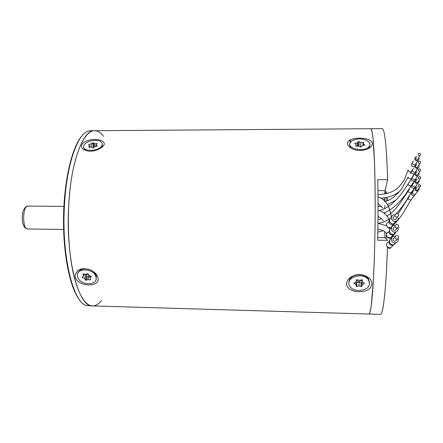 <?xml version="1.0" encoding="UTF-8"?>
<svg xmlns="http://www.w3.org/2000/svg" width="443" height="443" viewBox="0 0 443 443"><rect width="100%" height="100%" fill="white"/><g stroke="black" fill="none" stroke-linecap="round" stroke-linejoin="round"><path stroke-width="0.66" d="M92.487 147.79L94.16 147.015L93.307 142.829L94.459 143.676L97.155 143.654L96.042 144.911L97.266 145.946L94.575 146.578L93.456 147.752L92.598 147.873L91.441 147.01L88.711 147.087L89.752 145.819L88.545 144.789L93.307 142.829M100.866 141.76C102.106 142.69 102.51 143.825 102.073 145.149C100.229 151.639 81.13 152.231 83.793 145.741C84.945 141.273 96.89 138.504 100.866 141.76M102.25 144.268L102.3 146.306L101.663 147.453M85.82 150.581L85.023 150.039L83.882 147.757M96.319 146.295L96.042 144.911M90.04 147.214L89.752 145.819M91.79 147.27L91.125 144.014M95.029 146.506L94.459 143.676M103.507 136.328C100.611 132.49 97.526 130.619 94.254 130.713C82.891 130.164 70.681 162.503 68.648 206.521C65.619 259.504 78.81 307.758 92.493 305.919C95.649 305.947 98.673 304.142 101.563 300.492M91.042 130.74L88.761 131.001C77.686 132.989 66.361 164.741 64.39 206.488C61.477 257.045 73.632 304.258 87.005 305.587L92.487 305.919M80.183 300.647C70.476 289.943 63.061 255.733 63.537 217.923C63.98 180.107 72.215 146.151 82.165 135.691M362.258 280.746L361.865 282.628L361.039 282.961L358.935 282.064L356.122 282.778M361.765 279.804C360.026 282.03 358.221 282.058 356.36 279.893M369.517 283.459C369.54 291.123 353.459 293.227 349.771 286.123C344.084 277.689 363.526 271.266 368.587 280.042L369.517 283.459M364.296 283.681L362.119 284.517L362.031 286.289L361.2 286.615L359.085 285.718L356.892 286.51L356.15 286.316L356.178 284.378L353.879 283.26L354.101 282.761L356.216 281.853L356.294 280.07L357.052 279.716L359.339 280.391L361.682 279.815L362.357 280.031L362.319 281.997L364.351 282.999L364.296 283.681L364.262 282.955M348.94 282.811C348.763 279.583 350.623 277.157 354.527 275.529L355.386 275.247C361.15 274.012 365.536 275.275 368.532 279.035L369.468 282.341M361.953 280.862L362.119 284.517M358.935 282.064L359.085 285.718M356.089 281.909L356.178 284.378M362.219 279.898L362.319 281.997M90.45 276.36L89.115 276.111L87.382 276.864L86.601 276.57L85.898 274.898L84.297 274.35M88.794 275.319L86.075 274.306M77.913 277.645L77.464 276.061C75.731 267.101 95.023 268.464 96.07 277.407C97.909 285.68 80.953 285.851 77.913 277.645M82.237 276.936L83.716 275.934L82.979 274.162L83.566 273.852L85.776 274.494L87.31 273.519L88.151 273.791L88.86 275.48L91.452 276.543L89.918 277.866L90.638 279.622L90.123 279.948L87.891 279.539L86.152 280.292L85.366 279.998L84.663 278.32L82.492 277.578L82.237 276.936M77.918 273.165C79.463 269.394 83.062 268.104 88.716 269.3M90.023 269.748C93.628 271.326 95.754 273.564 96.397 276.46L96.02 279.411M84.391 274.09L83.716 275.934M90.571 276.017L89.918 277.866M89.115 276.111L87.891 279.539M85.898 274.898L84.663 278.32M384.745 193.968L385.072 190.673L387.631 179.697L377.779 179.67C378.156 198.863 378.123 219.047 377.674 240.228L387.619 240.372L385.045 237.697L384.629 231.495M385.72 191.614L386.468 192.035L386.828 193.513M387.309 197.218L387.575 200.563M387.78 204.472L387.813 205.264M386.196 238.899L386.479 233.345M386.379 201.017L386.135 197.478M385.726 193.768L385.022 190.905M387.631 179.697C386.584 146.683 384.812 129.661 382.315 128.636L382.148 128.642M94.891 130.713L94.254 130.713C85.228 131.012 75.642 150.099 71.057 181.381C66.467 212.596 67.857 252.111 74.203 277.096C79.28 296.002 85.377 305.609 92.493 305.919L380.465 314.369C383.129 315.189 386.246 288.171 387.442 247.089M384.707 201.559L384.651 197.761M384.812 213.786L384.812 212.662M384.79 208.575L384.762 205.402M382.315 128.636L370.841 128.719C372.701 128.941 374.457 149.103 375.016 182.405C375.575 215.636 374.778 257.748 373.139 284.096C371.838 304.009 370.453 313.987 368.98 314.032C369.733 313.445 370.486 310.665 371.245 305.692L373.327 280.884C374.246 263.723 374.844 244.06 375.121 221.904C375.287 199.738 375.083 179.996 374.507 162.681L372.923 137.507C372.264 132.391 371.572 129.461 370.841 128.719L370.708 128.725M398.778 237.442C398.573 236.069 397.764 235.443 396.341 235.565C394.22 237.337 394.525 238.572 397.271 239.27L398.778 237.442M394.375 237.703C392.31 239.425 392.609 240.627 395.278 241.308L396.718 239.835M420.811 177.848L420.23 176.812L419.006 176.691C417.788 178.053 418.114 178.828 419.992 179.011L420.811 177.848M416.437 180.406C415.252 181.73 415.567 182.483 417.395 182.666L418.192 181.541M420.85 185.667L419.072 184.493C417.815 185.833 418.131 186.614 420.003 186.841L420.85 185.667M416.498 188.004C415.279 189.305 415.578 190.069 417.406 190.285L418.225 189.2M390.034 239.757C388.002 243.069 388.971 244.979 392.947 245.494L395.494 242.952M395.328 236.152L393.977 236.208C389.635 237.038 391.33 243.883 395.627 242.819C397.316 242.349 398.218 241.263 398.335 239.552L398.235 238.749M391.49 238.484C387.885 239.912 389.951 245.677 393.727 244.713L396.158 242.664M416.874 156.7L415.861 156.905C414 158.721 414.321 160.061 416.83 160.925L417.76 160.731C419.017 159.989 419.327 158.976 418.696 157.697M413.446 161.03C411.636 162.797 411.951 164.098 414.388 164.946L415.296 164.757L416.531 162.736M419.471 171.297C417.976 170.754 417.799 169.957 418.945 168.905C420.833 169.043 421.177 169.807 419.975 171.197L419.471 171.297M418.153 173.911L417.384 175.063L416.891 175.157C415.434 174.631 415.268 173.85 416.381 172.825M395.112 225.371L393.86 225.476C389.552 226.445 391.474 233.217 395.721 232.01C397.349 231.506 398.213 230.426 398.318 228.776L398.152 227.741M391.402 228.045C387.841 229.574 390.084 235.272 393.827 234.186L396.247 231.839M418.762 165.294C419.36 166.585 419.023 167.592 417.755 168.307L416.863 168.49C414.338 167.592 414.028 166.247 415.927 164.442L416.957 164.253M416.57 170.151L415.29 172.139L414.421 172.316C411.962 171.441 411.658 170.129 413.513 168.373M398.744 215.337C398.512 213.919 397.664 213.31 396.197 213.515C394.204 215.409 394.591 216.616 397.36 217.131L398.744 215.337M394.242 216.239C392.299 218.083 392.675 219.257 395.372 219.761L397.36 217.131M398.761 226.373C398.545 224.972 397.714 224.357 396.269 224.518C394.209 226.356 394.558 227.575 397.316 228.184L398.761 226.373M394.309 226.949C392.304 228.738 392.642 229.928 395.322 230.521L396.729 228.876M395.527 221.616L395.527 221.611C395.438 223.161 394.641 224.191 393.135 224.701C389.203 224.485 388.09 222.668 389.807 219.257M394.962 214.633L393.744 214.783C389.486 215.891 391.623 222.574 395.82 221.234C397.377 220.703 398.207 219.634 398.301 218.034M391.352 217.624C387.791 219.224 390.189 224.906 393.921 223.687L396.302 221.063M409.26 182.239L414.271 173.722L413.413 173.894C411.11 173.169 410.722 171.912 412.256 170.129M415.54 171.757L415.495 172.283M419.383 153.272L418.829 153.394C417.694 154.817 418.065 155.565 419.947 155.637C421.049 154.574 420.861 153.787 419.383 153.272M416.27 157.725C415.169 159.109 415.534 159.84 417.356 159.906L418.081 158.716M412.372 192.035C410.75 194.3 411.37 195.529 414.244 195.734L415.634 193.912M414.886 180.661L413.441 181.198C411.132 180.462 410.744 179.199 412.289 177.416M415.573 179.116L415.396 179.974M417.212 187.029L416.149 187.151C414.022 189.432 414.554 190.761 417.738 191.149L419.183 189.155L418.956 188.231M413.718 190.496C411.647 192.716 412.162 194.017 415.263 194.394L416.669 192.55M412.328 184.72C410.727 187.007 411.37 188.225 414.255 188.38L415.6 186.497M389.906 229.502C388.046 232.863 389.092 234.724 393.041 235.083C394.497 234.646 395.322 233.699 395.527 232.232M418.823 172.914C419.388 174.221 419.028 175.218 417.749 175.904L416.896 176.065C414.349 175.146 414.05 173.789 415.999 171.989L417.035 171.823M416.603 177.593L415.279 179.542L414.449 179.697C411.973 178.8 411.685 177.477 413.579 175.727M417.123 179.415L416.071 179.559C414 181.879 414.554 183.197 417.743 183.518L419.144 181.541L418.89 180.561M413.646 183.103C411.63 185.362 412.167 186.647 415.274 186.957L416.636 185.058M414.277 166.418L413.385 166.607C412.09 166.485 411.381 165.804 411.242 164.569L412.228 162.852M419.432 163.517C417.948 162.991 417.766 162.199 418.89 161.141C420.778 161.241 421.132 162 419.958 163.406L419.432 163.517M418.12 166.302L417.372 167.476L416.857 167.581C415.412 167.066 415.235 166.297 416.326 165.267M360.663 146.976L361.383 146.893M358.243 141.71L359.14 141.622L360.785 142.563L363.122 142.292L363.769 142.652L363.144 143.875L364.871 145.138L362.141 145.592L361.444 146.832L360.558 146.932L358.824 146.013L356.471 146.284L355.818 145.963L356.122 144.689L354.738 143.36L357.457 142.906L358.243 141.71L358.071 146.101L358.957 146.04L359.976 146.627M357.54 139.063C364.849 138.044 372.214 142.397 369.362 146.207C365.492 152.741 345.656 148.759 350.324 142.48C351.62 140.669 354.023 139.534 357.54 139.063M369.839 145.177L369.301 147.43L367.945 148.787M351.399 148.388L350.203 147.021L349.837 144.723M360.602 146.954L360.785 142.563M363.072 145.481L363.144 143.875M356.061 146.245L356.122 144.689M357.329 146.184L357.457 142.906M371.112 286.632L371.893 284.068C372.397 277.844 362.529 272.694 354.788 275.225L350.79 277.03C348.181 278.846 346.791 280.995 346.62 283.476C346.105 292.729 366.715 294.877 371.112 286.632M371.793 145.503C376.733 135.658 342.245 135.818 348.154 145.525L351.548 148.466C356.277 150.725 361.266 151.024 366.527 149.374C369.119 148.422 370.874 147.131 371.793 145.503M75.244 274.588L75.304 277.124C77.968 287.169 100.6 287.745 97.925 277.65C96.48 270.313 82.974 265.662 77.436 270.983L75.244 274.588M83.118 143.045C80.908 145.188 80.903 147.242 83.112 149.191L83.328 149.363C88.151 152.032 93.694 151.788 99.968 148.626C113.386 140.664 91.9 135.746 83.118 143.045M88.816 147.292L88.755 147.015M89.109 145.343L88.943 144.529M93.351 147.093L92.498 142.912M96.807 144.064L96.679 143.405M361.865 282.628L362.031 286.289M361.039 282.961L361.2 286.615M356.753 282.861L356.892 286.51M354.068 282.778L354.09 283.442M83.14 273.874L83.007 274.245M91.441 276.515L91.341 276.809M90.427 279.09L90.123 279.948M87.382 276.864L86.152 280.292M86.601 276.57L85.366 279.998M82.885 276.493L82.492 277.578M377.951 190.634L385.072 190.673M377.729 237.592L385.045 237.697M383.034 199.549L384.668 199.56M27.97 206.084L27.909 206.084C22.427 205.508 22.183 229.607 27.676 228.97L63.626 229.457M388.849 241.845C386.362 243.024 385.881 244.757 387.404 247.05L390.455 247.975L392.919 245.5M388.732 221.921C386.329 223.161 385.903 224.889 387.442 227.104L390.648 227.918L393.135 224.701M411.381 178.568L410.212 178.917L408.485 178.02L408.147 176.94M412.256 176.851L412.184 177.482M409.526 196.266C407.554 198.386 408.047 199.627 410.999 199.987L412.339 198.231M411.569 185.495L410.235 185.96L408.579 185.163C407.859 183.9 408.141 182.898 409.421 182.167M412.289 183.956L412.056 184.914M409.465 189.211C407.543 191.365 408.058 192.594 411.015 192.893L412.311 191.083M388.821 231.855C386.318 233.096 385.875 234.851 387.492 237.127L390.554 237.93C391.989 237.498 392.791 236.556 392.958 235.1M412.228 169.769L412.223 170.151M411.093 171.685C409.432 172.122 408.446 171.53 408.125 169.913M362.983 145.492L363.122 142.292M364.744 145.249L364.761 144.85M355.098 143.853L355.12 143.178M358.957 146.04L359.14 141.622M350.563 142.148L350.391 139.838M349.959 140.088L350.147 142.784M350.374 147.292L350.391 147.768M102.3 146.306L102.073 145.149M90.389 130.746L370.841 128.719M368.532 279.035L368.587 280.042M356.122 285.652L356.15 286.316M353.868 282.961L353.879 283.26M96.397 276.46L96.07 277.407M386.468 192.035L385.211 191.326M63.908 206.394L27.909 206.084L25.384 207.169L23.291 210.397C22.25 213.792 21.989 217.801 22.527 222.43C24.415 228.278 24.869 227.209 25.367 228.029L27.676 228.97M397.271 239.27L395.278 241.308M419.992 179.011L417.395 182.666M420.003 186.841L417.406 190.285M387.509 247.155C388.766 248.529 389.746 248.8 390.455 247.975L392.947 245.494M377.873 229.241C382.32 229.873 385.244 231.335 386.65 233.616M377.951 223.266L386.628 225.769M389.906 228.267L390.383 228.804M387.188 236.8C388.312 238.279 389.43 238.655 390.554 237.93L393.041 235.083L393.157 236.507M395.627 242.819L393.727 244.713M417.76 160.731L415.296 164.757M419.975 171.197L417.384 175.063M395.721 232.01L393.827 234.186M417.755 168.307L415.29 172.139M397.316 228.184L395.322 230.521M378.034 203.37L382.769 208.149M378.006 197.008C385.737 198.996 390.377 207.656 391.296 217.651M387.293 226.943C388.583 228.355 389.702 228.682 390.648 227.918M395.82 221.234L393.921 223.687M385.111 201.438C392.548 199.898 400.489 191.21 403.014 186.348L408.147 177.034M378.04 206.56L381.412 206.117M387.437 204.594L395.92 200.125M419.947 155.637L417.356 159.906M395.211 223.001C397.393 220.858 399.774 217.962 402.355 214.312L410.999 199.987L414.244 195.734M385.942 225.415L386.501 225.088M398.069 213.903L408.213 198.038M377.829 232.154L383.295 230.725M392.719 225.243L393.506 224.579M379.43 210.591C383.937 209.135 386.218 208.293 392.005 203.786C395.87 200.253 398.755 197.201 400.66 194.638L408.169 184.006M383.915 213.033C387.968 211.267 390.527 209.888 396.252 205.031C399.99 201.272 402.947 197.905 405.118 194.914L414.26 181.043M417.738 191.149L415.263 194.394M396.28 213.493C403.235 206.432 407.831 198.11 408.623 196.747L414.255 188.38M408.191 191.016L400.677 202.373C395.926 208.598 394.303 211.112 386.933 216.151M381.434 218.726L377.984 219.65M390.361 218.388C387.116 220.354 385.471 221.721 378.51 223.338M378.006 216.394C380.504 217.624 382.182 219.113 383.057 220.863M378.034 210.148C383.45 211.743 387.16 215.071 389.164 220.127M391.08 227.359L391.18 228.162M417.749 175.904L415.279 179.542M417.743 183.518L415.274 186.957M377.99 194.798L385.615 193.79C389.353 193.048 393.052 191.442 396.723 188.962C401.618 184.282 404.675 179.83 405.899 175.611L408.136 170.09M381.024 198.259C389.995 196.864 391.75 196.664 399.342 191.653M410.201 173.756L411.049 171.701M419.958 163.406L417.372 167.476M369.301 147.43L369.362 146.207M354.527 275.529L353.774 275.552M355.386 275.247L354.804 275.219M350.203 147.021L348.159 145.537M85.023 150.039L83.112 149.191"/></g></svg>
